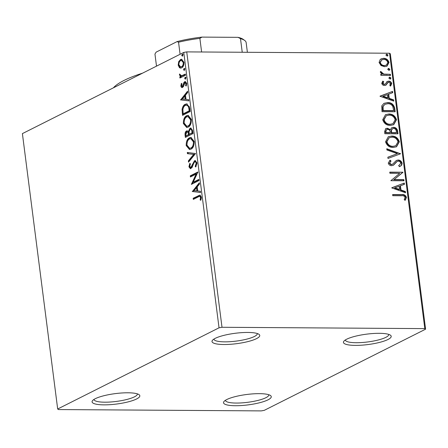 <?xml version="1.0" encoding="UTF-8"?>
<svg xmlns="http://www.w3.org/2000/svg" width="448" height="448" viewBox="0 0 448 448"><rect width="100%" height="100%" fill="white"/><g stroke="black" fill="none" stroke-linecap="round" stroke-linejoin="round"><path stroke-width="0.67" d="M127.943 392.79A24.069 5.247 172.7 0 0 92.529 400.646A24.069 5.247 172.7 0 0 103.958 404.858A24.069 5.247 172.7 0 0 130.385 401.279A24.069 5.247 172.7 0 0 139.076 394.682A24.069 5.247 172.7 0 0 127.943 392.79M137.374 393.876A21.885 4.771 -7.3 0 1 137.385 393.926A21.885 4.771 -7.3 0 1 126.773 399.487A21.885 4.771 -7.3 0 1 104.776 402.192A21.885 4.771 -7.3 0 1 93.974 399.487A21.885 4.771 -7.3 0 1 93.968 399.437M259.392 393.658A24.069 5.247 172.7 0 0 223.978 401.509A24.069 5.247 172.7 0 0 235.402 405.726A24.069 5.247 172.7 0 0 261.834 402.142A24.069 5.247 172.7 0 0 270.519 395.55A24.069 5.247 172.7 0 0 259.392 393.658M268.822 394.744A21.885 4.771 -7.3 0 1 268.834 394.794A21.885 4.771 -7.3 0 1 258.222 400.35A21.885 4.771 -7.3 0 1 236.225 403.06A21.885 4.771 -7.3 0 1 225.422 400.355A21.885 4.771 -7.3 0 1 225.417 400.305M379.322 333.318A24.069 5.247 172.7 0 0 343.907 341.169A24.069 5.247 172.7 0 0 355.337 345.386A24.069 5.247 172.7 0 0 381.763 341.802A24.069 5.247 172.7 0 0 390.454 335.205A24.069 5.247 172.7 0 0 379.322 333.318M388.752 334.404A21.885 4.771 -7.3 0 1 388.763 334.449A21.885 4.771 -7.3 0 1 378.151 340.01A21.885 4.771 -7.3 0 1 356.154 342.72A21.885 4.771 -7.3 0 1 345.352 340.015A21.885 4.771 -7.3 0 1 345.346 339.965M247.873 332.45A24.069 5.247 172.7 0 0 212.458 340.306A24.069 5.247 172.7 0 0 223.888 344.518A24.069 5.247 172.7 0 0 250.314 340.939A24.069 5.247 172.7 0 0 259.006 334.342A24.069 5.247 172.7 0 0 247.873 332.45M257.309 333.536A21.885 4.771 -7.3 0 1 257.314 333.586A21.885 4.771 -7.3 0 1 246.702 339.147A21.885 4.771 -7.3 0 1 224.706 341.852A21.885 4.771 -7.3 0 1 213.903 339.147A21.885 4.771 -7.3 0 1 213.898 339.097M264.236 410.362L425.6 329.174L424.81 328.614L222.006 327.281L219.038 327.813L57.68 409.002L58.464 409.562L261.268 410.894L264.236 410.362M424.81 328.614L389.536 53.228L390.32 53.788L425.6 329.174M179.508 67.754L178.192 65.145L178.713 61.611L180.555 59.506L181.53 59.248L183.96 62.238C183.994 65.223 183.215 67.099 181.625 67.866L180.622 68.13L179.508 67.754L180.258 67.76L178.942 65.15M185.522 75.219L179.945 78.025L179.799 76.882L180.617 76.468L179.446 74.95L179.525 73.987L181.563 75.807L185.377 74.077L185.522 75.219M182.314 75.813L181.294 75.818L182.314 75.813L185.422 74.435M182.599 87.416C181.787 87.847 181.205 87.371 180.858 85.977L181.367 83.378L181.933 83.804L181.535 85.562L182.426 86.285L183.921 82.494L184.738 81.682L185.282 81.536L186.659 83.278L186.206 86.005L185.601 85.613L185.987 83.748L184.912 82.807L183.411 86.615L182.073 87.55M183.176 86.29L182.174 86.352L183.176 86.29L183.646 85.764L182.896 85.758M185.954 82.74L184.912 82.807M189.734 108.086L190.17 111.53L182.538 115.371L182.078 109.458C182.627 106.618 183.697 104.888 185.282 104.278L186.816 103.88L189.734 108.086M192.998 133.582L185.366 137.424L185.097 135.324C184.867 133.039 185.349 131.583 186.553 130.956L187.208 130.788L188.35 131.533L190.002 128.206L190.742 128.016L192.618 130.62L192.998 133.582M195.552 153.546L188.53 162.137L188.373 160.894L193.698 154.375L187.449 153.681L187.292 152.443L195.552 153.546M198.867 179.396L199.013 180.538L191.38 184.38L196.123 174.098L190.434 176.966L190.282 175.823L197.915 171.982L193.189 182.258L198.867 179.396M198.38 196.846L193.306 199.399L193.161 198.257L199.954 195.098L201.331 197.03L200.81 200.273L200.15 199.993L200.553 197.439L199.69 196.37L198.38 196.846M219.038 327.813L183.764 52.427L22.4 133.61L57.68 409.002M192.304 191.604L199.304 182.823L199.466 184.061L197.215 186.816L197.747 190.982L200.39 191.274L200.547 192.517L192.282 191.414M196.958 162.848L195.714 167.02L195.21 166.292L196.185 163.324C195.882 162.036 195.362 161.56 194.622 161.902L193.922 162.658L192.13 167.395L190.411 168.722L188.922 166.807L189.846 163.296L190.428 163.951L189.706 166.432L190.865 167.44L194.488 160.759L195.154 160.586L196.958 162.848M195.798 161.806L194.622 161.902M191.615 167.446L190.523 167.524L191.615 167.446L192.511 166.258L191.761 166.253M190.971 149.173L189.538 149.542L186.2 145.578C186.172 141.417 187.258 138.818 189.47 137.782L190.91 137.413L194.214 141.45C194.23 145.561 193.15 148.131 190.971 149.173M188.143 127.12L186.715 127.49L183.378 123.525C183.344 119.364 184.436 116.766 186.648 115.73L188.082 115.36L191.391 119.398C191.402 123.508 190.322 126.078 188.143 127.12M180.566 99.971L187.566 91.185L187.723 92.428L185.472 95.183L186.01 99.35L188.647 99.641L188.81 100.884L180.544 99.781M185.444 79.1L184.688 78.473L185.203 77.202L185.959 77.829L185.226 79.156M184.324 70.358L183.568 69.726L184.083 68.454L184.839 69.087L184.106 70.414M182.498 56.095L181.742 55.468L182.258 54.197L183.014 54.83L182.28 56.157M381.058 65.548L379.075 62.462L380.262 59.399L383.538 58.313C386.26 58.302 388.086 59.707 389.021 62.53L386.982 66.164L384.608 66.679L381.058 65.548M390.505 75.454L380.901 75.393L380.755 74.25L382.166 74.262L380.33 72.268L380.548 71.4L383.813 74.094L390.359 74.318L390.505 75.454M387.195 81.508L388.629 81.144C390.174 81.144 391.199 81.95 391.714 83.569L390.712 85.904L389.738 85.243L390.55 83.686L388.825 82.281L387.946 82.55L385.974 85.131L384.541 85.484C383.135 85.501 382.206 84.773 381.746 83.294L382.827 81.105L383.74 81.777L382.917 83.233L384.35 84.342L385.185 84.078L387.38 81.407M384.541 84.42L385.185 84.078M388.388 82.505L387.509 82.768L388.142 82.426L387.509 82.768L386.674 83.978L387.111 83.754M394.716 108.321L395.158 111.765L382.015 111.681L381.746 105.907L384.003 103.331L387.582 102.598C391.356 102.458 393.73 104.362 394.716 108.321L394.279 108.539L394.694 111.765M397.981 133.818L384.838 133.734L384.569 131.639L385.773 128.593L387.391 128.24L390.365 129.651L391.81 127.686L393.422 127.333C395.595 127.361 396.99 128.537 397.6 130.855L397.981 133.818M400.54 153.782L388.002 158.446L387.845 157.209L397.354 153.664L386.921 149.996L386.764 148.753L400.54 153.782M403.85 179.637L403.995 180.779L390.852 180.69L399.706 173.342L389.906 173.275L389.76 172.138L402.903 172.222L394.072 179.57L403.85 179.637L403.418 179.855L403.536 180.774M401.52 195.765L392.778 195.709L392.633 194.566L401.509 194.628C403.838 194.186 405.485 195.104 406.459 197.372L405.3 200.161L404.219 199.573L405.115 197.372C404.286 195.966 403.088 195.434 401.52 195.765M389.536 53.228L186.732 51.89L222.006 327.281M391.776 187.914L404.292 183.058L404.449 184.302L400.434 185.797L400.966 189.963L405.373 191.514L405.53 192.752L391.776 187.914M398.849 165.57L400.742 163.262C400.355 161.902 399.521 161.207 398.25 161.174L397.006 161.543L393.585 165.116L391.658 165.693C389.956 165.698 388.825 164.808 388.254 163.022L390.113 160.171L391.031 161.067L389.603 163.044L391.457 164.55L392.431 164.332L396.374 160.457L398.121 160.037C400.098 160.065 401.419 161.118 402.08 163.19C401.99 164.914 401.178 166.018 399.638 166.505L398.944 165.525L398.507 165.743M399.924 166.359L399.638 166.505M396.57 161.762L393.17 165.357M393.221 147.465C389.48 147.526 386.921 145.634 385.532 141.786L388.321 136.769L391.698 136.058C395.444 136.013 397.992 137.922 399.342 141.792L396.53 146.759L393.221 147.465M390.398 125.412C386.658 125.474 384.093 123.581 382.71 119.734L385.493 114.716L388.87 114.005C392.616 113.96 395.164 115.87 396.514 119.739L393.702 124.706L390.398 125.412M380.038 96.281L392.554 91.426L392.711 92.669L388.69 94.164L389.228 98.33L393.635 99.882L393.792 101.119L380.038 96.281M390.04 79.061L388.825 78.103L389.799 77.162L391.014 78.12L390.04 79.061L390.55 78.954M389.301 77.263L389.799 77.162L389.362 77.381L390.578 78.338L391.014 78.12M388.92 70.319L387.705 69.362L388.679 68.415L389.894 69.373L388.92 70.319L389.43 70.207M388.181 68.516L388.679 68.415L388.242 68.634L389.458 69.591L389.894 69.373M387.094 56.062L385.879 55.098L386.854 54.158L388.069 55.115L387.094 56.062L387.604 55.95M386.355 54.258L386.854 54.158L386.417 54.376L387.632 55.334L388.069 55.115M183.764 52.427L186.732 51.89M392.661 194.79L401.072 194.846C403.402 194.404 405.048 195.322 406.022 197.59L406.459 197.372M406.022 197.59L404.869 200.379M391.759 187.779L404.292 183.058M403.855 183.277L404.006 184.464M400.966 189.963L400.529 190.182L399.997 186.015L400.434 185.797M400.529 190.182L404.936 191.733L405.373 191.514M404.936 191.733L405.048 192.584M394.934 187.846L394.503 188.065L399.118 189.683L399.554 189.465L399.146 186.273L394.934 187.846L399.554 189.465M389.788 172.357L402.903 172.222M402.466 172.441L402.937 172.48M402.5 172.698L394.072 179.57M393.635 179.794L403.418 179.855M396.161 160.569L397.69 160.255C399.661 160.289 400.982 161.336 401.643 163.408L402.08 163.19M401.643 163.408C401.559 165.133 400.742 166.236 399.202 166.723M389.715 160.434L390.6 161.286L391.031 161.067M390.6 161.286L389.603 163.044M389.166 163.262L391.02 164.769L391.457 164.55M391.02 164.769L392.431 164.332M397.69 160.255L398.121 160.037M387.85 157.259L397.354 153.664M386.814 149.145L400.081 153.81L400.518 153.591M388.108 136.881L391.698 136.058M391.261 136.276C395.007 136.231 397.555 138.141 398.905 142.01L399.342 141.792M398.905 142.01L396.312 146.866M389.105 137.788L386.439 141.966C387.565 145.068 389.626 146.591 392.633 146.546L395.752 145.757L397.998 141.82C396.917 138.684 394.867 137.144 391.843 137.2L389.105 137.788L386.876 141.747C388.002 144.85 390.062 146.373 393.07 146.322L395.752 145.757M386.439 141.966L386.876 141.747M392.633 146.546L393.07 146.322M385.566 128.71L387.391 128.24M386.954 128.464L389.928 129.87L390.365 129.651M391.602 127.803L393.422 127.333M392.986 127.551C395.158 127.579 396.553 128.755 397.169 131.074L397.6 130.855M397.169 131.074L397.516 133.818M392.532 128.694L391.014 130.469L391.166 132.86L396.054 132.888L396.486 132.67L396.323 131.365C396.116 129.556 395.198 128.587 393.568 128.475L392.532 128.694L391.451 130.25L391.602 132.636L396.486 132.67M386.596 129.573L385.454 131.639L385.605 132.821L389.816 132.849L390.253 132.63L390.18 132.048C389.967 130.34 389.094 129.455 387.559 129.382L386.596 129.573L385.89 131.421L386.042 132.602L390.253 132.63M385.454 131.639L385.89 131.421M385.605 132.821L386.042 132.602M391.166 132.86L391.602 132.636M391.014 130.469L391.451 130.25M385.28 114.828L388.87 114.005M388.438 114.223C392.179 114.178 394.727 116.088 396.077 119.958L396.514 119.739M396.077 119.958L393.484 124.813M386.282 115.735L383.611 119.913C384.737 123.015 386.803 124.538 389.81 124.494L392.924 123.704L395.17 119.767C394.094 116.631 392.039 115.091 389.015 115.147L386.282 115.735L384.048 119.694C385.174 122.797 387.24 124.32 390.247 124.27L392.924 123.704M383.611 119.913L384.048 119.694M389.81 124.494L390.247 124.27M383.79 103.443L387.582 102.598M387.145 102.822C390.919 102.676 393.294 104.58 394.279 108.539M384.894 104.311L382.631 106.742L382.777 110.768L393.226 110.835L393.663 110.617L392.778 106.338C391.446 104.479 389.76 103.611 387.727 103.74L384.894 104.311L383.068 106.523L383.214 110.55L393.663 110.617M382.777 110.768L383.214 110.55M382.631 106.742L383.068 106.523M380.022 96.146L392.554 91.426M392.118 91.644L392.269 92.831M389.228 98.33L388.791 98.549L388.259 94.382L388.69 94.164M388.791 98.549L393.198 100.1L393.635 99.882M393.198 100.1L393.305 100.951M383.197 96.208L382.76 96.432L387.38 98.05L387.817 97.832L387.408 94.64L383.197 96.208L387.817 97.832M382.514 81.413L383.303 81.995L383.74 81.777M383.303 81.995L382.48 83.451L382.917 83.233M382.48 83.451L383.914 84.566L384.35 84.342M383.914 84.566L384.748 84.297M386.758 81.726L388.629 81.144M388.192 81.362C389.738 81.362 390.762 82.169 391.278 83.787L391.714 83.569M391.278 83.787L390.275 86.122M386.674 83.978L385.538 85.35M390.578 78.338L390.32 79.033M380.783 74.474L382.166 74.262M380.386 71.758L381.203 72.173L381.64 71.954M381.203 72.173L381.097 72.682L381.534 72.464M381.097 72.682L383.376 74.312L383.813 74.094M383.376 74.312L390.359 74.318M389.922 74.536L390.04 75.454M389.458 69.591L389.2 70.291M380.912 58.946L383.538 58.313M383.102 58.537C385.823 58.52 387.649 59.926 388.584 62.748L389.021 62.53M388.584 62.748L386.758 66.27M381.814 59.853L379.82 62.692C380.593 64.775 381.998 65.794 384.037 65.761L386.372 65.122L387.839 62.524C387.1 60.441 385.717 59.416 383.69 59.455L381.814 59.853L380.257 62.474C381.03 64.551 382.435 65.576 384.474 65.537L386.372 65.122M379.82 62.692L380.257 62.474M384.037 65.761L384.474 65.537M387.632 55.334L387.369 56.034M194.012 199.041L193.911 198.262L193.161 198.257M193.911 198.262L200.29 195.171M200.536 198.24L201.292 198.246L200.9 199.998L200.15 199.993M201.292 198.246L201.303 197.439L200.553 197.439M201.303 197.439L200.441 196.375L199.69 196.37M193.032 191.419L199.405 183.618M200.536 192.438L193.06 191.61M196.902 190.887L197.652 190.893L197.243 187.701L196.493 187.695L194.135 190.585L196.902 190.887L196.493 187.695M191.85 184.139L191.352 184.139M192.181 183.977L196.874 174.104L196.123 174.098M191.134 176.613L191.038 175.829L190.282 175.823M191.038 175.829L197.882 172.385M198.912 179.76L193.939 182.263L193.189 182.258M196.078 166.471L195.21 166.292M195.961 166.292L196.935 163.33L196.185 163.324M196.935 163.33C196.633 162.042 196.112 161.566 195.373 161.907M190.798 168.666L189.672 166.813L188.922 166.807M189.672 166.813L190.316 163.822M192.511 166.258L193.094 164.466L192.343 164.461M193.094 164.466L195.238 160.765L194.488 160.759M195.238 160.765L195.535 160.647M189.179 161.342L189.123 160.899L188.373 160.894M189.123 160.899L194.449 154.381L193.698 154.375M194.449 154.381L187.449 153.681M188.199 153.686L188.048 152.527M189.896 149.52L186.95 145.583L186.2 145.578M186.95 145.583C186.922 141.422 188.009 138.824 190.221 137.788L189.47 137.782M190.221 137.788L191.285 137.441M189.65 148.338L191.57 148.042C193.312 147.218 194.186 145.169 194.186 141.887L191.548 138.628L189.616 138.925C187.863 139.748 186.984 141.82 186.978 145.13L189.65 148.338L190.82 148.036C192.562 147.213 193.435 145.163 193.435 141.882L190.798 138.622M194.186 141.887L193.435 141.882M191.57 148.042L190.82 148.036M186.071 137.066L185.847 135.33C185.618 133.039 186.099 131.583 187.303 130.962L186.553 130.956M189.034 131.533L188.35 131.533M189.258 130.486L190.753 128.212L190.002 128.206M190.753 128.212L191.111 128.072M192.651 131.538L191.901 131.533C191.682 129.713 191.1 128.985 190.148 129.349L189.017 131.824L189.23 134.266L192.819 132.838L192.651 131.538C192.433 129.713 191.85 128.99 190.898 129.354M189.123 134.081L188.373 134.075C188.16 132.362 187.606 131.701 186.71 132.093L185.853 134.702L186.004 135.89L189.202 134.663L189.123 134.081C188.91 132.367 188.356 131.706 187.46 132.098M187.936 131.981L186.71 132.093M189.202 134.663L188.446 134.658L188.373 134.075M186.004 135.89L188.446 134.658M191.346 129.242L190.148 129.349M192.819 132.838L192.069 132.838L191.901 131.533M189.23 134.266L192.069 132.838M187.074 127.467L184.128 123.53L183.378 123.525M184.128 123.53C184.094 119.37 185.186 116.771 187.398 115.735L186.648 115.73M187.398 115.735L188.457 115.388M186.822 126.286L188.748 125.989C190.49 125.166 191.363 123.116 191.363 119.834L188.72 116.575L186.788 116.872C185.035 117.695 184.156 119.767 184.15 123.077L186.822 126.286L187.992 125.983C189.739 125.16 190.607 123.11 190.613 119.829L187.97 116.57M191.363 119.834L190.613 119.829M188.748 125.989L187.992 125.983M183.243 115.013L182.829 109.463L182.078 109.458M182.829 109.463C183.378 106.624 184.447 104.894 186.038 104.278L185.282 104.278M186.038 104.278L187.158 103.908M183.176 113.837L183.926 113.837L189.997 110.785L189.252 106.607L187.404 105.101L185.427 105.414C184.122 105.918 183.271 107.341 182.874 109.698L183.176 113.837L189.241 110.785L188.502 106.602L186.654 105.095M189.997 110.785L189.241 110.785M189.252 106.607L188.502 106.602M181.294 99.786L187.667 91.986M188.798 100.806L181.317 99.977M185.164 99.254L185.914 99.26L185.506 96.068L184.755 96.062L182.398 98.952L185.164 99.254L184.755 96.062M182.459 87.478L181.608 85.982L180.858 85.977M183.646 85.764L184.677 82.494L183.921 82.494M184.677 82.494L185.489 81.687L184.738 81.682M186.374 85.63L185.601 85.613M186.693 83.754L185.987 83.748M186.738 83.754L185.662 82.813M185.629 78.971L185.438 78.473L184.688 78.473M185.438 78.473L185.954 77.207M180.65 77.672L180.55 76.888L179.799 76.882M180.55 76.888L181.367 76.474L180.617 76.468M181.367 76.474L180.197 74.956M180.186 74.956L179.446 74.95M184.503 70.224L184.318 69.731L183.568 69.726M184.318 69.731L184.834 68.46M178.931 65.15L178.192 65.145M179.021 62.972L179.463 61.617L178.713 61.611M179.463 61.617L181.306 59.511L180.555 59.506M181.306 59.511L181.922 59.293M180.998 68.096L180.258 67.76M183.949 62.138L182.246 60.446L180.706 60.642C179.519 61.191 178.909 62.574 178.875 64.803L180.684 66.937L181.485 66.724C182.672 66.181 183.271 64.803 183.277 62.586L181.496 60.441M180.684 66.937L182.235 66.73L183.859 64.579M183.999 62.591L183.277 62.586M182.235 66.73L181.485 66.724M182.678 55.966L182.493 55.474L181.742 55.468M182.493 55.474L183.008 54.202M113.406 87.825A94.097 20.507 -7.3 0 1 142.587 73.142M154.958 54.079A45.954 10.013 172.7 0 0 154.974 54.208L156.503 66.142L154.958 54.079L156.122 52.142L177.055 41.608A44.643 9.727 -7.3 0 1 201.986 37.106L238.045 37.341A44.643 9.727 -7.3 0 1 243.275 39.413L244.698 40.454A45.954 10.013 172.7 0 0 240.492 38.629L238.045 37.341M180.09 54.275L178.545 42.213L177.055 41.608M242.239 52.254L240.492 38.629M201.986 37.106L199.87 38.36A45.954 10.013 172.7 0 0 178.545 42.213M201.611 51.99L199.87 38.36M246.148 42.655A45.954 10.013 172.7 0 0 246.137 42.526A45.954 10.013 172.7 0 0 244.698 40.454M401.072 194.846L401.509 194.628M394.716 163.638L395.153 163.414M391.093 132.283L391.53 132.065M382.682 110.018L383.118 109.799M386.697 74.514L387.134 74.295M199.063 195.67L198.313 195.664M185.847 135.33L185.097 135.324M183.002 113.131L182.252 113.126M189.84 109.558L189.084 109.558M184.078 84.336L183.327 84.33M184.251 75.023L183.501 75.023M247.386 52.287L246.137 42.526"/></g></svg>
